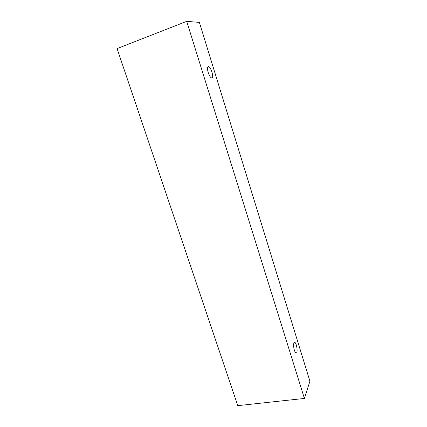 <?xml version="1.0" encoding="UTF-8"?>
<svg xmlns="http://www.w3.org/2000/svg" width="427" height="427" viewBox="0 0 427 427"><rect width="100%" height="100%" fill="white"/><g stroke="black" fill="none" stroke-linecap="round" stroke-linejoin="round"><path stroke-width="0.64" d="M208.227 72.579C207.303 69.27 207.303 67.285 208.221 66.639L208.349 66.607C210.618 66.062 214.226 77.458 211.947 77.938C210.714 77.944 209.476 76.161 208.227 72.579M293.92 342.956L294.486 342.363C296.407 341.824 298.243 352.905 296.226 352.953C295.591 352.953 294.966 352.024 294.358 350.156C293.536 347.14 293.386 344.738 293.92 342.956M199.377 22.396L309.922 381.204L304.408 398.439L186.7 21.35L199.377 22.396M304.408 398.439L237.791 405.65L117.078 48.598L186.7 21.35"/></g></svg>
